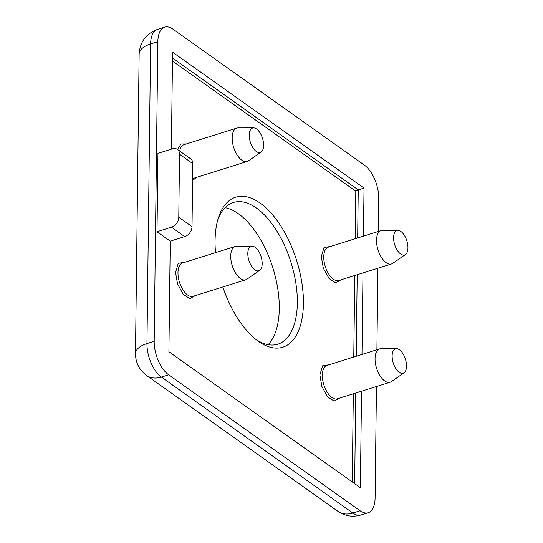 <?xml version="1.0" encoding="UTF-8"?>
<svg xmlns="http://www.w3.org/2000/svg" width="543" height="543" viewBox="0 0 543 543"><rect width="100%" height="100%" fill="white"/><g stroke="black" fill="none" stroke-linecap="round" stroke-linejoin="round"><path stroke-width="0.81" d="M376.455 386.528L375.091 498.155A26.207 13.066 -107.4 0 1 368.215 512.701L360.986 514.968A26.207 13.066 -107.4 0 1 352.855 513.013L161.4 377.073A26.207 18.991 125.4 0 1 146.508 375.396L337.97 511.336A26.207 18.991 -54.6 0 0 352.855 513.013L360.084 510.746L168.629 374.806A26.207 13.066 72.6 0 1 154.178 341.303L146.956 343.57L150.615 43.963A26.207 13.066 -107.4 0 1 157.49 29.417C146.06 33.707 139.945 41.933 139.137 54.103L135.478 353.71A26.207 12.475 0.7 0 1 146.956 343.57A26.207 13.066 -107.4 0 0 161.4 377.073L168.629 374.806M339.728 398.06L334.135 401.08L327.578 396.804L321.877 386.48L319.881 374.914L322.576 365.806L329.262 364.72M177.534 149.501L180.962 143.956L186.378 143.936M341.174 279.754L335.581 282.774L329.024 278.498L323.323 268.174L321.327 256.608L324.022 247.499L330.707 246.413M195.399 295.582L189.806 298.609L183.249 294.326L177.547 284.003L175.552 272.443L178.247 263.328L184.932 262.242M217.818 219.732A74.255 37.012 -107.4 0 1 233.388 202.485A74.255 37.012 -107.4 0 1 256.425 208.03A74.255 37.012 -107.4 0 1 295.833 283.005A74.255 37.012 -107.4 0 1 277.873 344.174A74.255 37.012 -107.4 0 1 255.237 338.913M225.094 207.677A74.255 37.012 -107.4 0 1 238.363 213.698A74.255 37.012 -107.4 0 1 275.993 279.435A74.255 37.012 -107.4 0 1 268.099 344.649M215.523 252.638A78.62 39.191 -107.4 0 1 218.469 217.573A78.62 39.191 -107.4 0 1 260.083 203.055A78.62 39.191 -107.4 0 1 303.422 303.564A78.62 39.191 -107.4 0 1 258.393 341.337A78.62 39.191 -107.4 0 1 257.009 340.312A78.62 39.191 -107.4 0 1 222.834 286.969M404.046 372.797L391.32 381.641A17.471 8.708 -107.4 0 1 390.105 382.238A17.471 8.708 -107.4 0 1 384.682 380.935A17.471 8.708 -107.4 0 1 375.05 358.597A17.471 8.708 -107.4 0 1 379.638 348.905A17.471 8.708 -107.4 0 1 380.982 348.701L396.471 348.681A12.788 6.373 -107.4 0 1 406.51 366.138A12.788 6.373 -107.4 0 1 404.046 372.797A12.788 6.373 -107.4 0 1 396.281 369.247A12.788 6.373 -107.4 0 1 392.134 355.93A12.788 6.373 -107.4 0 1 396.471 348.681M261.163 152.013L248.436 160.857A17.471 8.708 -107.4 0 1 247.221 161.461A17.471 8.708 -107.4 0 1 241.798 160.151A17.471 8.708 -107.4 0 1 232.526 142.51A17.471 8.708 -107.4 0 1 236.755 128.121A17.471 8.708 -107.4 0 1 238.099 127.917L253.588 127.904A12.788 6.373 -107.4 0 1 256.574 129.003A12.788 6.373 -107.4 0 1 263.192 140.97A12.788 6.373 -107.4 0 1 261.163 152.013A12.788 6.373 -107.4 0 1 256.303 151.497A12.788 6.373 -107.4 0 1 249.386 137.644A12.788 6.373 -107.4 0 1 253.588 127.904M405.492 254.491L392.765 263.335A17.471 8.708 -107.4 0 1 391.551 263.932A17.471 8.708 -107.4 0 1 386.127 262.629A17.471 8.708 -107.4 0 1 376.856 244.988A17.471 8.708 -107.4 0 1 381.084 230.599A17.471 8.708 -107.4 0 1 382.428 230.395L397.917 230.375A12.788 6.373 -107.4 0 1 400.904 231.481A12.788 6.373 -107.4 0 1 407.521 243.44A12.788 6.373 -107.4 0 1 405.492 254.491A12.788 6.373 -107.4 0 1 400.632 253.975A12.788 6.373 -107.4 0 1 393.716 240.121A12.788 6.373 -107.4 0 1 397.917 230.375M259.717 270.319L246.99 279.163A17.471 8.708 -107.4 0 1 245.775 279.767A17.471 8.708 -107.4 0 1 240.352 278.457A17.471 8.708 -107.4 0 1 230.721 256.126A17.471 8.708 -107.4 0 1 235.309 246.427A17.471 8.708 -107.4 0 1 236.653 246.223L252.142 246.21A12.788 6.373 -107.4 0 1 262.181 263.66A12.788 6.373 -107.4 0 1 259.717 270.319A12.788 6.373 -107.4 0 1 251.952 266.769A12.788 6.373 -107.4 0 1 247.805 253.452A12.788 6.373 -107.4 0 1 252.142 246.21M376.903 349.76L377.901 268.222M378.349 231.454L378.749 198.548A26.207 13.066 72.6 0 0 364.305 165.045L172.85 29.105A26.207 13.066 72.6 0 0 164.719 27.15A26.207 13.066 72.6 0 0 157.843 41.696L154.178 341.303M196.844 177.276L192.595 180.337M368.215 512.701A26.207 13.066 -107.4 0 1 360.084 510.746M171.384 149.155L172.565 52.155L364.027 188.088L363.437 236.137M362.989 272.898L361.991 354.443M361.543 391.204L360.362 487.695L168.907 351.762L170.258 241.133L157.002 231.725L157.959 153.364L172.409 148.83A8.736 6.333 125.4 0 1 177.378 149.386A8.736 6.333 125.4 0 1 179.543 154.246L178.776 217.234A8.736 6.333 125.4 0 1 171.452 227.184L157.002 231.725M172.498 58.02L358.244 189.907L355.801 191.197L172.457 61.026M357.661 237.949L358.244 189.907L364.027 188.088M170.258 241.133L184.708 236.599A8.736 6.333 -54.6 0 0 192.025 226.648L192.799 163.653A8.736 6.333 -54.6 0 0 190.627 158.8L177.378 149.386M379.638 348.905L326.893 365.459A17.471 8.708 72.6 0 0 322.311 375.159A17.471 8.708 72.6 0 0 331.943 397.496A17.471 8.708 72.6 0 0 337.359 398.8L390.105 382.238M236.755 128.121L184.009 144.682A17.471 8.708 72.6 0 0 179.726 151.056M381.084 230.599L328.339 247.153A17.471 8.708 72.6 0 0 323.757 256.853A17.471 8.708 72.6 0 0 333.388 279.19A17.471 8.708 72.6 0 0 338.805 280.493L391.551 263.932M235.309 246.427L182.563 262.988A17.471 8.708 72.6 0 0 177.982 272.681A17.471 8.708 72.6 0 0 187.613 295.019A17.471 8.708 72.6 0 0 193.03 296.322L245.775 279.767M192.622 178.192A17.471 8.708 72.6 0 0 194.475 178.016L247.221 161.461M157.843 41.696L150.615 43.963A26.207 12.475 -179.3 0 0 139.137 54.103M352.244 481.933L353.323 393.79M353.771 357.022L354.769 275.484M355.217 238.716L355.801 191.197M357.206 274.717L356.215 356.256M355.76 393.023L354.654 483.643M171.452 227.184L184.708 236.599M179.543 154.246L192.799 163.653M192.025 226.648L178.776 217.234M360.986 514.968C352.74 517.343 345.07 516.135 337.97 511.336M135.478 353.71C135.607 362.744 139.286 369.973 146.508 375.396M164.719 27.15L157.49 29.417"/></g></svg>
